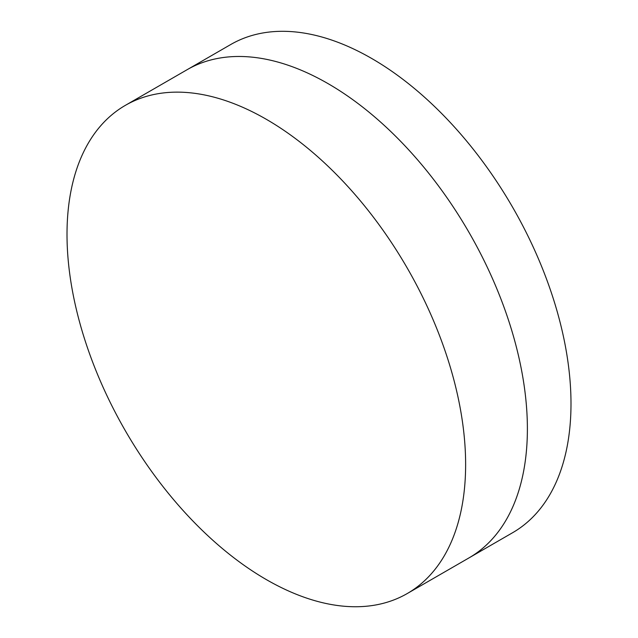 <?xml version="1.0" encoding="UTF-8"?>
<svg xmlns="http://www.w3.org/2000/svg" width="638" height="638" viewBox="0 0 638 638"><rect width="100%" height="100%" fill="white"/><g stroke="black" fill="none" stroke-linecap="round" stroke-linejoin="round"><path stroke-width="0.96" d="M465.628 464.512A281.868 162.738 60 0 1 407.251 593.539A281.868 162.738 60 0 1 266.317 579.583A281.868 162.738 60 0 1 67.006 234.369A281.868 162.738 60 0 1 125.383 105.342A281.868 162.738 60 0 1 266.317 119.298A281.868 162.738 60 0 1 465.628 464.512M527.387 428.856A281.868 162.738 60 0 1 469.01 557.883A281.868 162.738 -120 0 0 527.387 427.596A281.868 162.738 -120 0 0 326.999 83.02A281.868 162.738 -120 0 0 187.149 69.678A281.868 162.738 60 0 1 328.084 83.642A281.868 162.738 60 0 1 527.387 428.856M407.251 593.539L512.617 532.714A281.868 162.738 -120 0 0 570.994 402.418A281.868 162.738 -120 0 0 370.598 57.843A281.868 162.738 -120 0 0 230.757 44.508L125.383 105.342"/></g></svg>
